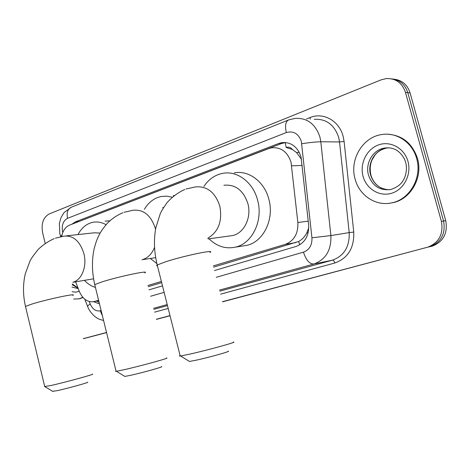<?xml version="1.0" encoding="UTF-8"?>
<svg xmlns="http://www.w3.org/2000/svg" width="470" height="470" viewBox="0 0 470 470"><rect width="100%" height="100%" fill="white"/><g stroke="black" fill="none" stroke-linecap="round" stroke-linejoin="round"><path stroke-width="0.7" d="M213.292 265.908L285.267 244.359C294.114 240.881 298.315 233.596 297.863 222.498L291.042 162.209C287.505 151.863 281.054 147.057 271.689 147.786L268.617 148.62L69.542 225.13C65.418 226.928 62.798 230.717 61.688 236.492M301.546 159.377L296.646 152.633L292.434 149.513C290.701 147.369 288.615 146.693 286.171 147.48L285.19 142.481M286.171 147.48L292.434 149.513M213.609 267.148L298.62 241.504C302.028 239.665 304.754 236.798 306.798 232.909L308.784 227.709M148.191 286.659L161.68 282.635M75.623 281.836L79.219 291.212C82.714 299.12 87.649 302.586 94.029 301.611L98.588 300.248M147.897 285.49L161.38 281.448M45.208 243.389L42.641 232.826C41.049 223.644 43.228 217.351 49.18 213.956L381.111 79.853L386.264 78.578C395.734 78.249 402.132 82.849 405.457 92.379L441.389 221.376C443.615 234.06 439.08 242.649 427.782 247.155L222.539 301.828M170.022 315.687L156.387 319.312L170.022 315.687M106.549 332.543L83.355 338.7L106.549 332.543M441.389 221.376L443.568 221.006C445.783 233.619 441.265 242.173 429.997 246.662C441.265 242.173 445.783 233.619 443.568 221.006L407.784 92.649L443.568 221.006L445.724 220.636C447.934 233.191 443.422 241.703 432.194 246.168L431.848 246.268M391.633 78.86C399.682 79.794 405.07 84.394 407.784 92.649C405.07 84.394 399.682 79.794 391.633 78.86M394.001 79.183C402.02 80.123 407.39 84.7 410.093 92.907L445.724 220.636M170.04 315.758L156.404 319.377M106.567 332.607L83.36 338.711M214.479 270.526L296.059 246.456C304.889 243.031 309.084 235.84 308.649 224.871L301.017 156.845C297.534 146.681 291.147 141.946 281.865 142.633L278.681 143.491L75.482 221.805L71.845 224.249M77.356 222.128L281.542 143.503L285.754 142.528M427.43 247.255L222.498 301.675M170.005 315.617L156.369 319.242M106.531 332.478L83.337 338.635M148.99 289.843L162.497 285.86M93.6 301.705L99.487 303.902M99.129 302.451L96.714 301.076M355.091 179.052C349.345 159.853 362.476 137.134 381.699 134.555C396.61 131.911 412.431 142.439 416.637 158.478C422.354 177.384 409.869 199.268 392.15 202.77C376.112 206.712 359.28 195.579 355.091 179.052M387.509 134.214C402.314 135.19 412.308 143.268 417.495 158.455C423.206 177.325 410.733 199.174 393.032 202.664L389.33 203.275M82.802 297.287L79.066 298.838L73.667 299.055M83.043 297.557L78.895 298.879M228.015 351.219C232.251 350.896 209.667 357.276 196.119 360.202L189.445 361.465L188.928 361.148M180.104 355.614C179.158 356.002 179.193 356.143 180.21 356.037L189.633 354.163C208.198 350.021 239.254 341.408 233.238 342.119M229.383 235.999L232.544 235.564C244.077 233.273 251.814 217.487 247.866 203.545C243.348 190.262 235.353 184.164 223.885 185.251M203.904 186.437C208.709 179.258 214.972 174.893 222.692 173.348C237.162 170.369 253.177 182.301 257.619 200.191C263.417 220.624 252.12 243.672 235.394 247.144C225.612 249.182 216.829 246.403 209.044 238.807M234.254 172.872C248.618 169.946 264.463 181.655 268.84 199.215C274.562 219.279 263.335 241.933 246.744 245.369L242.573 246.022M87.485 382.21C90.816 381.957 67.95 388.349 57.058 390.693L52.564 391.298M44.703 386.493L50.648 385.576C65.553 382.257 96.973 373.621 92.226 374.179M100.151 233.055L94.2 232.803L66.276 235.875M77.979 234.589C81.551 227.827 86.486 223.732 92.79 222.316C97.237 221.464 101.661 222.251 106.056 224.678M105.092 221.129L109.839 220.835M95.416 287.387C91.392 286.195 87.725 283.851 84.418 280.355M161.404 366.623C165.187 366.353 142.451 372.763 130.172 375.401L124.797 376.411L124.374 376.153M116.019 370.959L115.508 371.3L116.431 371.271L123.698 369.808C140.512 366.071 171.773 357.417 166.386 358.034M163.56 207.558L162.614 207.711M144.39 209.268C148.596 202.247 154.225 197.982 161.286 196.483L166.715 196.155L172.184 197.206M173.26 195.649L174.229 195.485M156.892 263.611L150.353 258.471M302.222 165.458L291.711 165.81M299.76 244.817L298.62 241.504M306.798 232.909L308.161 232.768M296.646 152.633L299.237 152.262M308.244 221.141L297.863 222.498M295.906 242.608L285.267 244.359M98.688 300.659L94.364 301.511M410.093 92.907L405.457 92.379M281.542 143.503L278.681 143.491M216.229 277.318L303.473 252.143C309.413 249.881 312.233 245.093 311.939 237.785L301.329 141.364C298.444 133.574 293.445 130.642 286.33 132.558L67.516 218.344C63.098 220.794 61.464 225.371 62.622 232.068L62.757 232.579M286.33 132.558C284.791 125.796 285.543 121.589 288.58 119.944L294.99 118.399C307.11 117.688 315.423 123.898 319.923 137.029L320.81 141.775L339.528 141.928L338.664 137.346C334.282 124.65 326.139 118.64 314.242 119.321M60.63 236.704L62.064 234.736M306.563 118.951L310.065 117.565L310.265 119.127M310.065 117.565C323.166 111.948 339.211 120.719 343.135 136.3L344.099 141.452L353.757 232.068C354.298 247.937 347.994 258.247 334.84 263L220.565 294.155M168.195 308.438L154.589 312.145M301.775 143.744C309.56 142.522 315.905 141.864 320.81 141.775L330.886 235.576L349.204 232.603L339.528 141.928L344.099 141.452M311.939 237.785L330.886 235.576C331.421 250.169 325.734 259.651 313.831 264.022L332.419 260.157C344.105 255.897 349.698 246.709 349.204 232.603L353.757 232.068M303.473 252.143C306.052 260.127 309.507 264.087 313.831 264.022L219.519 290.096M167.214 304.554L153.625 308.314M153.884 309.331L167.473 305.588M219.796 291.177L332.419 260.157C333.424 260.151 334.229 261.097 334.84 263M89.265 301.564L90.175 303.926C92.572 309.272 95.915 311.563 100.216 310.793L101.121 310.529M150.6 296.253L164.13 292.352M87.673 306.698L87.438 306.093L90.175 303.926M100.216 310.793L102.437 315.846M60.748 236.68L59.784 233.543L59.402 223.209L61.035 217.569L64.067 212.563L71.27 207.246C67.698 209.038 66.446 212.734 67.516 218.344M78.666 221.505L75.482 221.805M368.486 175.081C364.996 163.454 372.91 149.754 384.413 148.079C388.355 147.474 391.921 147.938 395.117 149.472C397.332 150.095 403.883 155.341 405.622 162.367C407.825 169.353 405.022 178.101 403.143 180.427C400.957 184.457 396.827 187.483 390.758 189.516C379.801 190.814 372.375 186.003 368.486 175.081M363.081 176.379C359.538 163.736 366.582 149.078 378.514 144.913C390.388 140.548 404.4 148.167 407.966 161.375C411.714 174.523 403.924 189.545 391.786 193.205C379.707 197.065 366.441 189.081 363.081 176.379M389.56 189.733C380.089 189.375 373.768 184.451 370.601 174.963C367.123 163.384 375.025 149.742 386.493 148.073L388.843 147.827M78.008 288.063L72.227 284.738M78.214 288.598L71.945 287.07M79.254 291.294L75.74 292.175L72.092 291.723M207.834 238.214C218.556 231.763 222.545 221.053 219.807 206.083C215.143 192.207 206.97 185.826 195.291 186.942L185.967 189.011M209.843 252.496C216.67 249.03 184.722 255.604 166.18 261.584L157.221 264.968C156.322 265.509 156.393 265.797 157.438 265.844M73.373 282.118C81.98 279.632 87.15 266.008 83.913 253.688C79.941 241.11 73.297 235.258 63.991 236.128L55.372 238.184M72.785 295.43C78.214 292.692 45.954 299.519 31.108 304.325L25.492 306.44L25.621 306.975M155.558 229.284L155.4 228.643C151.064 215.366 143.626 209.232 133.086 210.237L124.115 212.299M144.731 272.9C150.882 269.786 118.74 276.489 101.967 281.906L94.74 284.632L94.911 285.331M143.044 259.452C148.232 257.642 152.069 253.612 154.548 247.373M98.694 300.683L94.029 301.611M432.194 246.168L427.782 247.155M284.72 142.651L281.865 142.633M84.794 299.22L88.196 307.909C89.535 310.929 91.838 313.866 95.099 316.715C97.925 318.278 96.244 318.531 103.576 320.481M288.58 119.944L71.27 207.246M384.413 148.079L386.493 148.073C381.24 149.419 377.375 151.792 374.901 155.182L372.023 159.988C370.102 164.476 369.726 169.47 370.889 174.969M370.942 175.163C372.851 181.355 376.411 185.691 381.616 188.165M392.15 202.77L393.032 202.664M72.38 284.027L77.973 287.969M79.066 298.838L80.17 298.626M189.445 361.465L180.609 355.984M184.816 189.434C178.148 192.494 172.243 196.865 167.108 202.552C163.454 207.763 161.163 211.512 160.235 213.803L155.817 227.862C153.625 239.776 154.095 252.143 157.221 264.968L180.21 356.037M235.394 247.144L246.744 245.369M232.544 235.564L208.139 238.93M52.881 391.487L45.008 386.722M54.15 238.637C48.24 241.275 42.888 244.905 38.088 249.529C33.405 255.433 30.703 259.281 29.992 261.062L25.339 273.611C22.842 284.227 22.895 295.172 25.492 306.44L44.762 386.751M93.53 278.816L72.826 282.305M124.797 376.411L116.431 371.271M122.929 212.74C117.136 215.131 111.948 218.632 107.371 223.244C100.715 230.993 99.564 234.154 98.048 237.191C96.814 240.082 96.373 240.628 94.059 249.129C91.709 260.562 91.932 272.4 94.74 284.632L116.108 371.306M155.693 257.648L141.934 259.763"/></g></svg>
